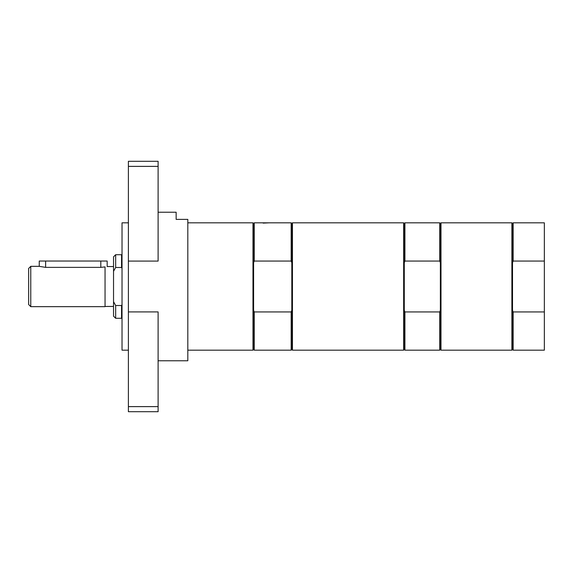 <?xml version="1.0" encoding="UTF-8"?>
<svg xmlns="http://www.w3.org/2000/svg" width="573" height="573" viewBox="0 0 573 573"><rect width="100%" height="100%" fill="white"/><g stroke="black" fill="none" stroke-linecap="round" stroke-linejoin="round"><path stroke-width="0.86" d="M30.77 306.662L30.77 266.338L28.65 268.458L28.65 304.542L30.77 306.662L105.052 306.662L105.052 266.903L100.805 267.369L45.625 267.369L39.258 266.338L39.258 261.03L107.172 261.03L107.172 266.552L113.54 266.552M105.052 267.125C107.846 266.388 107.846 266.388 105.052 267.125M122.028 304.7L121.548 305.509L115.66 305.509L113.54 301.699L113.54 271.301L115.66 267.491L121.548 267.491L122.028 268.3M115.66 267.491L115.66 254.72L113.54 256.84L113.54 271.301M113.54 301.699L113.54 316.16L115.66 318.28L121.548 318.28L121.548 305.509M115.66 305.509L115.66 318.28M115.66 254.72L121.548 254.72L121.548 267.491M113.54 306.448L105.052 306.448M263.157 223.105L268.995 222.833L254.24 222.833L254.24 261.059L291.17 261.059L291.807 262.692L291.807 223.47L292.445 222.833L292.445 350.167L403.65 350.167L403.65 222.833L404.28 223.47L404.28 262.692L404.918 261.059L439.727 261.059L440.358 262.692L440.358 310.308L439.727 311.941L404.918 311.941L404.28 310.308L404.28 349.53L404.918 350.167L439.727 350.167L439.727 311.941M254.24 311.941L254.24 350.167L291.17 350.167L291.807 349.53L291.807 310.308L291.17 311.941L254.24 311.941L253.603 310.308L253.603 262.692L254.24 261.059M291.807 310.308L291.807 262.692M254.24 350.167L253.603 349.53L253.603 310.308M253.603 262.692L253.603 223.47L254.24 222.833M291.17 350.167L291.17 311.941M253.603 349.53L252.972 350.167L252.972 222.833L253.603 223.47M291.17 261.059L291.17 222.833L291.807 223.47M404.28 262.692L404.28 310.308M404.28 223.47L404.918 222.833L404.918 261.059M404.918 311.941L404.918 350.167M439.727 261.059L439.727 222.833L404.918 222.833M439.727 222.833L440.358 223.47L440.358 262.692M440.358 310.308L440.358 349.53L439.727 350.167M440.358 223.47L440.995 222.833L440.995 350.167L511.882 350.167L511.882 222.833L512.52 223.47L513.15 222.833L513.15 261.059L544.35 261.059L544.35 350.167L513.15 350.167L513.15 311.941L512.52 310.308L512.52 262.692L513.15 261.059M513.15 222.833L544.35 222.833L544.35 261.059M544.35 311.941L513.15 311.941M512.52 262.692L512.52 223.47M511.882 350.167L512.52 349.53L512.52 310.308M128.395 166.378L128.395 161.292L158.105 161.292L158.105 261.095L128.395 261.095L128.395 166.378L158.105 166.378M128.395 350.167L122.028 350.167L122.028 222.833L128.395 222.833M128.395 311.905L158.105 311.905L158.105 411.708L128.395 411.708L128.395 261.095M158.105 406.622L128.395 406.622M158.105 360.775L187.815 360.775L187.815 219.387L176.147 219.387L176.147 212.225L158.105 212.225M100.805 267.369L100.805 261.03M45.625 267.369L45.625 261.03M122.028 317.8L121.548 318.28M122.028 255.2L121.548 254.72M30.77 266.338L39.258 266.338M291.807 349.53L292.445 350.167M268.995 222.833L291.17 222.833M292.445 222.833L403.65 222.833M404.28 349.53L403.65 350.167M440.358 349.53L440.995 350.167M440.995 222.833L511.882 222.833M512.52 349.53L513.15 350.167M187.815 350.167L252.972 350.167M187.815 222.833L252.972 222.833"/></g></svg>
